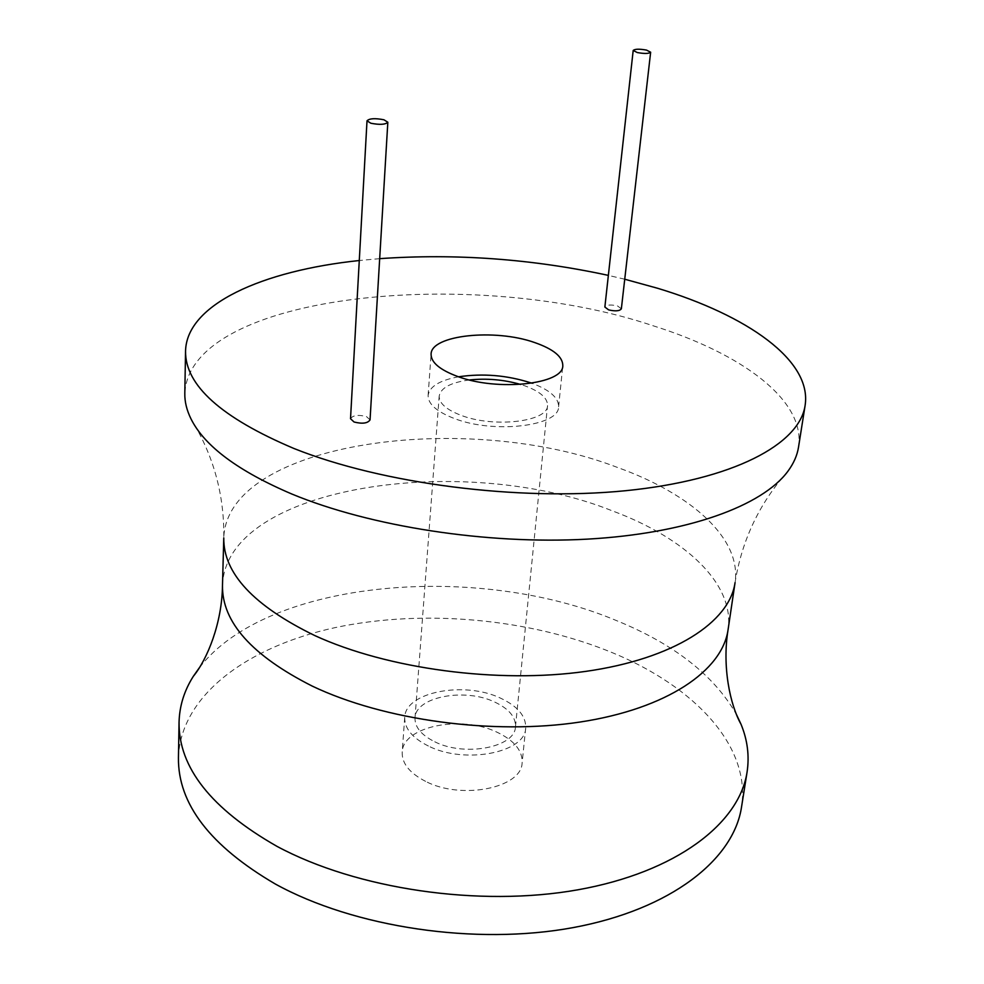 <?xml version="1.0" encoding="UTF-8"?>
<svg xmlns="http://www.w3.org/2000/svg" width="984" height="984" viewBox="0 0 984 984"><rect width="100%" height="100%" fill="white"/><g stroke="black" fill="none" stroke-linecap="round" stroke-linejoin="round"><path stroke-width="0.74" stroke-dasharray="4.92 3.69" d="M624.742 279.222L608.358 275.385M379.676 258.657L359.271 260.526M370.046 419.873L366.454 416.564C358.151 414.522 352.85 415.248 350.525 418.729M621.359 308.816L617.558 305.962C610.806 304.425 606.574 304.782 604.865 307.045M798.528 447.093C805.822 400.316 741.764 353.527 653.105 325.766C474.054 265.52 189.641 293.048 184.808 393.403M199.555 667.447C268.115 579.096 477.757 561.926 617.214 620.892C674.372 644.323 714.113 675.491 736.413 714.409M178.436 757.778C180.515 695.257 247.857 646.365 335.728 627.484C424.215 608.825 530.167 618.567 613.303 653.081C694.593 686.77 751.149 746.204 741.53 807.04M425.58 781.357C409.639 773.129 401.841 763.424 402.185 752.219C402.628 726.254 461.521 714.618 497.314 732.342C514.312 740.546 522.59 750.669 522.135 762.711C521.901 787.938 461.508 800.226 425.58 781.357M428.372 746.007C412.271 737.902 404.387 728.369 404.719 717.398C405.113 691.961 464.448 680.719 500.585 698.173C517.732 706.241 526.108 716.18 525.69 727.988C525.542 752.686 464.657 764.58 428.372 746.007M434.756 741.776C464.878 757.126 515.321 747.286 515.468 726.721C515.813 716.992 508.888 708.763 494.718 702.059C464.694 687.484 415.322 696.869 415.002 717.939C414.731 727.102 421.312 735.048 434.756 741.776M469.405 379.959C450.807 382.456 440.734 387.831 439.184 396.085C439.085 403.268 446.355 409.676 461.016 415.309C493.882 428.163 548.027 421.706 547.547 405.568C547.621 397.942 539.945 391.324 524.521 385.703L520.585 384.437M458.581 376.798C439.7 380.291 429.541 386.491 428.101 395.396C427.966 403.993 436.687 411.681 454.227 418.471C493.82 434.042 559.207 426.207 558.592 406.81C558.715 397.794 549.785 389.922 531.803 383.207M787.926 471.225C759.464 503.119 741.838 540.241 735.06 582.602C741.702 538.273 690.94 493.82 617.743 467.548C467.597 409.356 227.107 441.422 223.774 537.879C224.45 494.977 213.553 455.358 191.056 419.012M222.482 585.455C225.803 485.567 464.177 451.189 612.638 510.979C685.012 537.916 734.95 583.795 728.074 629.698M404.719 717.398L402.185 752.219M525.69 727.988L522.135 762.711M515.468 726.721L547.547 405.568M428.101 395.396L431.09 354.154M558.592 406.81L562.799 365.679M415.002 717.939L439.184 396.085"/><path stroke-width="1.48" d="M359.271 260.526C262.531 270.674 186.505 304.351 185.546 351.202C185.115 385.285 221.252 417.72 293.945 448.495C382.149 483.808 518.359 501.459 625.738 490.696C733.363 479.946 799.537 444.214 805.121 405.408C812.12 360.452 747.176 315.286 657.669 288.287L624.742 279.222M608.358 275.385C532.147 258.927 455.924 253.355 379.676 258.657M367.007 120.811L350.525 418.729L354.08 422.013C362.395 424.067 367.721 423.354 370.046 419.873L387.831 122.237L383.944 119.777C375.052 118.068 369.406 118.412 367.007 120.811L370.857 123.246C379.775 124.956 385.433 124.624 387.831 122.237M633.192 50.455L604.865 307.045L608.641 309.886C615.406 311.436 619.637 311.079 621.359 308.816L650.645 52.214L646.525 50.098C639.354 48.819 634.914 48.929 633.192 50.455L637.288 52.546C644.471 53.837 648.923 53.726 650.645 52.214M534.57 342.518C494.903 328.373 430.955 335.027 431.09 354.154C430.992 362.407 439.811 369.836 457.548 376.442C497.572 391.571 563.537 384.313 562.799 365.679C562.836 356.798 553.426 349.074 534.57 342.518M185.546 351.202L184.808 393.403C184.648 401.73 186.726 410.279 191.056 419.012C204.586 446.121 238.226 471.151 292.002 494.091C370.279 526.514 486.772 544.693 587.165 539.146C687.631 533.537 762.563 505.801 787.926 471.225C793.707 463.378 797.237 455.334 798.528 447.093L805.121 405.408M736.413 714.409L741.038 724.286C747.483 739.968 749.5 755.86 747.09 771.973C739.39 823.46 676.426 872.23 577.879 889.807C479.503 907.371 356.663 889.229 276.947 846.338C211.166 808.799 178.535 767.446 179.051 722.268C179.469 705.995 184.217 690.694 193.294 676.365L199.555 667.447M747.09 771.973L741.53 807.04C733.658 859.586 671.039 909.437 573.34 927.568C475.826 945.698 354.252 927.531 275.335 884.026C210.207 845.957 177.907 803.866 178.436 757.778L179.051 722.268M531.803 383.207L530.72 382.825C507.018 375.224 482.972 373.207 458.581 376.798M520.585 384.437C503.82 379.639 486.76 378.151 469.405 379.959M222.482 585.455L223.774 537.879C223.245 573.18 253.577 605.75 314.782 635.566C387.548 669.009 498.015 683.868 585.849 671.371C673.831 658.886 729.562 622.196 735.06 582.602L728.074 629.698C722.354 670.682 667.004 708.812 579.994 722.047C493.132 735.282 384.104 720.399 312.272 686.119C251.855 655.565 221.929 622.011 222.482 585.455C222.077 622.798 207.44 659.157 193.294 676.365M728.074 629.698C721.985 666.537 730.091 704.876 741.038 724.286"/></g></svg>
